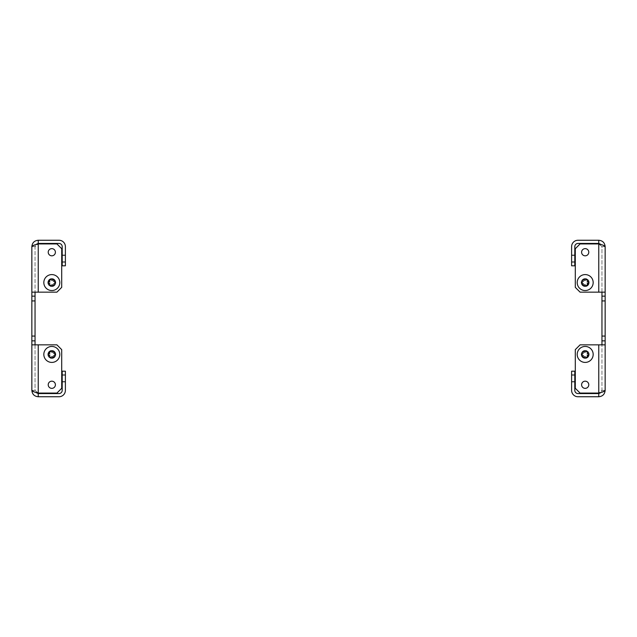 <?xml version="1.0" encoding="UTF-8"?>
<svg xmlns="http://www.w3.org/2000/svg" width="637" height="637" viewBox="0 0 637 637"><rect width="100%" height="100%" fill="white"/><g stroke="black" fill="none" stroke-linecap="round" stroke-linejoin="round"><path stroke-width="0.48" stroke-dasharray="3.19 2.39" d="M574.805 255.023L571.612 255.023L571.612 262.205L571.612 255.023L571.612 262.205L571.612 255.023L571.612 262.205L571.612 255.023L571.612 262.205L571.612 255.023L571.612 262.205L571.612 255.023L571.612 262.205L571.612 255.023L571.612 262.205L571.612 255.023L571.612 262.205L571.612 255.023L574.805 255.023L571.612 255.023L574.805 255.023L571.612 255.023L574.805 255.023L571.612 255.023L574.805 255.023L574.805 262.205L571.612 262.205L574.805 262.205L574.805 255.023L574.805 262.205L574.805 255.023L574.805 262.205L571.612 262.205L574.805 262.205L574.805 255.023L574.805 262.205L574.805 255.023L574.805 262.205L571.612 262.205L574.805 262.205L574.805 255.023L574.805 262.205L574.805 255.023L574.805 262.205L571.612 262.205L574.805 262.205L574.805 255.023M574.805 374.795L571.612 374.795L571.612 381.977L571.612 374.795L571.612 381.977L571.612 374.795L571.612 381.977L571.612 374.795L571.612 381.977L571.612 374.795L571.612 381.977L571.612 374.795L571.612 381.977L571.612 374.795L571.612 381.977L571.612 374.795L571.612 381.977L571.612 374.795L574.805 374.795L571.612 374.795L574.805 374.795L571.612 374.795L574.805 374.795L571.612 374.795L574.805 374.795L574.805 381.977L571.612 381.977L574.805 381.977L574.805 374.795L574.805 381.977L574.805 374.795L574.805 381.977L571.612 381.977L574.805 381.977L574.805 374.795L574.805 381.977L574.805 374.795L574.805 381.977L571.612 381.977L574.805 381.977L574.805 374.795L574.805 381.977L574.805 374.795L574.805 381.977L571.612 381.977L574.805 381.977L574.805 374.795M586.988 357.54A3.591 3.591 0 0 1 581.597 354.435A3.591 3.591 0 0 1 585.188 350.836A3.591 3.591 0 0 1 588.779 354.435A3.591 3.591 0 0 1 585.188 358.026A3.591 3.591 0 0 1 581.597 354.435A3.591 3.591 0 0 1 585.188 350.836A3.591 3.591 0 0 1 588.779 354.435A3.591 3.591 0 0 1 585.188 358.026A3.591 3.591 0 0 1 581.597 354.435A3.591 3.591 0 0 1 585.188 350.836A3.591 3.591 0 0 1 588.779 354.435A3.591 3.591 0 0 1 585.188 358.026A3.591 3.591 0 0 1 581.597 354.435A3.591 3.591 0 0 1 585.188 350.836A3.591 3.591 0 0 1 588.779 354.435M588.779 384.772A3.591 3.591 0 0 1 585.188 388.363A3.591 3.591 0 0 1 581.597 384.772A3.591 3.591 0 0 1 585.188 381.181A3.591 3.591 0 0 1 588.779 384.772A3.591 3.591 0 0 1 585.188 388.363A3.591 3.591 0 0 1 581.597 384.772A3.591 3.591 0 0 1 585.188 381.181A3.591 3.591 0 0 1 588.779 384.772A3.591 3.591 0 0 1 585.188 388.363A3.591 3.591 0 0 1 581.597 384.772A3.591 3.591 0 0 1 585.188 381.181A3.591 3.591 0 0 1 588.779 384.772M588.779 252.228A3.591 3.591 0 0 1 585.188 255.819A3.591 3.591 0 0 1 581.597 252.228A3.591 3.591 0 0 1 585.188 248.637A3.591 3.591 0 0 1 588.779 252.228A3.591 3.591 0 0 1 585.188 255.819A3.591 3.591 0 0 1 581.597 252.228A3.591 3.591 0 0 1 585.188 248.637A3.591 3.591 0 0 1 588.779 252.228A3.591 3.591 0 0 1 585.188 255.819A3.591 3.591 0 0 1 581.597 252.228A3.591 3.591 0 0 1 585.188 248.637A3.591 3.591 0 0 1 588.779 252.228M586.988 285.679A3.591 3.591 0 0 1 581.597 282.565A3.591 3.591 0 0 1 585.188 278.974A3.591 3.591 0 0 1 588.779 282.565A3.591 3.591 0 0 1 585.188 286.164A3.591 3.591 0 0 1 581.597 282.565A3.591 3.591 0 0 1 585.188 278.974A3.591 3.591 0 0 1 588.779 282.565A3.591 3.591 0 0 1 585.188 286.164A3.591 3.591 0 0 1 581.597 282.565A3.591 3.591 0 0 1 585.188 278.974A3.591 3.591 0 0 1 588.779 282.565A3.591 3.591 0 0 1 585.188 286.164A3.591 3.591 0 0 1 581.597 282.565A3.591 3.591 0 0 1 585.188 278.974A3.591 3.591 0 0 1 588.779 282.565M598.764 240.253L598.764 243.445L578.006 243.445A3.193 3.193 0 0 0 574.805 246.638L574.805 265.804L571.612 265.804L571.612 246.638A6.386 6.386 0 0 1 578.006 240.253L598.764 240.253C602.642 240.627 604.768 242.761 605.15 246.638L601.957 246.638L601.957 292.152L605.15 292.152L605.15 296.141L601.957 296.141L601.957 292.152L580.076 292.152L575.291 287.359L580.076 292.152L575.291 287.359L575.291 248.717L580.076 243.923L575.291 248.717L575.291 287.359L575.291 248.717L580.076 243.923L598.764 243.923L601.957 246.638L601.957 292.152L580.076 292.152L605.15 292.152L605.15 246.638L601.232 244.608M605.15 336.065L601.957 336.065L601.957 340.859L605.15 340.859L605.15 390.362L601.957 390.362L598.764 393.077L580.076 393.077L575.291 388.283L580.076 393.077L575.291 388.283L575.291 349.641L580.076 344.848L601.957 344.848L601.957 340.859L605.15 340.859L605.15 296.141L601.957 296.141L601.957 300.935L605.15 300.935M571.612 261.807L571.612 255.421L571.612 261.807L571.612 255.421L571.612 261.807L571.612 255.421L571.612 261.807L571.612 255.421L571.612 261.807L571.612 255.421L571.612 261.807L571.612 255.421L571.612 261.807L571.612 255.421L571.612 261.807L571.612 255.421L571.612 261.807L571.612 255.421L571.612 261.807L574.805 261.807L574.805 255.421L574.805 261.807L574.805 255.421L574.805 261.807L574.805 255.421L574.805 261.807L574.805 255.421L574.805 261.807L574.805 255.421L574.805 261.807L574.805 255.421L574.805 261.807L574.805 255.421L574.805 261.807L574.805 255.421L574.805 261.807L574.805 255.421L574.805 261.807L571.612 261.807M598.764 393.555L578.006 393.555A3.193 3.193 0 0 1 574.805 390.362L574.805 371.196L571.612 371.196L571.612 390.362A6.386 6.386 0 0 0 578.006 396.747L598.764 396.747L598.764 393.555C600.699 393.363 601.766 392.304 601.957 390.362L601.957 344.848L601.957 390.362L598.764 393.077L580.076 393.077L598.764 393.077L598.764 344.848L605.15 344.848L598.764 344.848L598.764 393.077L598.764 344.848L580.076 344.848L598.764 344.848M601.957 336.065L601.957 300.935M598.764 243.445C600.699 243.637 601.766 244.696 601.957 246.638L598.764 243.923L580.076 243.923L598.764 243.923L598.764 292.152M601.073 392.44L605.15 390.362L601.957 390.362L601.224 392.392M575.291 349.641L575.291 388.283L575.291 349.641L580.076 344.848L575.291 349.641M605.15 246.638L601.957 246.638L601.224 244.608M605.15 390.362C604.768 394.239 602.642 396.373 598.764 396.747M601.957 292.152L605.15 292.152M601.957 340.859L605.15 340.859M601.957 344.848L605.15 344.848M601.957 296.141L605.15 296.141M571.612 375.193L571.612 381.579L571.612 375.193L571.612 381.579L571.612 375.193L571.612 381.579L571.612 375.193L571.612 381.579L571.612 375.193L571.612 381.579L571.612 375.193L571.612 381.579L571.612 375.193L571.612 381.579L571.612 375.193L571.612 381.579L571.612 375.193L571.612 381.579L571.612 375.193L574.805 375.193L574.805 381.579L574.805 375.193L574.805 381.579L574.805 375.193L574.805 381.579L574.805 375.193L574.805 381.579L574.805 375.193L574.805 381.579L574.805 375.193L574.805 381.579L574.805 375.193L574.805 381.579L574.805 375.193L574.805 381.579L574.805 375.193L574.805 381.579L574.805 375.193L571.612 375.193M574.805 381.579L571.612 381.579L574.805 381.579M574.805 255.421L571.612 255.421L574.805 255.421M586.709 279.46A0.478 0.478 0 0 0 586.462 279.524L581.915 282.151A0.478 0.478 0 0 0 581.915 282.987L586.462 285.615A0.478 0.478 0 0 0 587.187 285.193L587.187 279.938A0.478 0.478 0 0 0 586.709 279.46M586.709 278.879L585.188 278.576A3.989 3.989 0 0 1 589.177 282.565A3.989 3.989 0 0 1 585.188 286.562L588.198 285.193C589.488 283.441 589.488 281.689 588.198 279.938L586.709 278.879M582.911 281.53L581.836 282.151A0.478 0.478 0 0 0 581.836 282.987A0.478 0.478 0 0 1 581.597 282.565L582.911 283.608L583.15 285.265L583.874 285.679L585.188 284.994L586.502 285.679L587.226 285.265L587.465 283.608L588.54 282.987L588.54 282.151L587.226 281.116L587.226 279.874L586.502 279.46L585.188 280.145L583.874 279.46L583.15 279.874L582.911 281.53L581.597 282.565A0.478 0.478 0 0 1 581.836 282.151L582.911 281.53A0.478 0.478 0 0 0 583.15 281.116L583.15 279.874A0.478 0.478 0 0 1 583.874 279.46L584.949 280.081A0.478 0.478 0 0 0 585.427 280.081L586.502 279.46A0.478 0.478 0 0 1 587.226 279.874L587.226 281.116A0.478 0.478 0 0 0 587.465 281.53L588.54 282.151A0.478 0.478 0 0 1 588.54 282.987L587.465 283.608A0.478 0.478 0 0 0 587.226 284.022L587.226 285.265A0.478 0.478 0 0 1 586.502 285.679L585.427 285.058A0.478 0.478 0 0 0 584.949 285.058L583.874 285.679A0.478 0.478 0 0 1 583.15 285.265L583.15 284.022A0.478 0.478 0 0 0 582.911 283.608L581.836 282.987L582.911 283.608M585.188 274.587A7.986 7.986 0 0 1 593.174 282.565A7.986 7.986 0 0 1 585.188 290.552A7.986 7.986 0 0 1 577.202 282.565A7.986 7.986 0 0 1 585.188 274.587A7.986 7.986 0 0 1 593.174 282.565A7.986 7.986 0 0 1 585.188 290.552A7.986 7.986 0 0 1 577.202 282.565A7.986 7.986 0 0 1 585.188 274.587A7.986 7.986 0 0 0 577.202 282.565A7.986 7.986 0 0 0 585.188 290.552A7.986 7.986 0 0 0 593.174 282.565A7.986 7.986 0 0 0 585.188 274.587M581.414 283.855L585.188 286.562A3.989 3.989 0 0 1 581.199 282.565A3.989 3.989 0 0 1 585.188 278.576L581.414 281.283L581.414 283.855L581.414 281.283L585.188 278.576L588.198 279.938C589.488 281.689 589.488 283.441 588.198 285.193L585.188 286.562A3.989 3.989 0 0 0 589.177 282.565A3.989 3.989 0 0 0 585.188 278.576A3.989 3.989 0 0 0 581.199 282.565A3.989 3.989 0 0 0 585.188 286.562L581.414 283.855L581.915 282.987A0.478 0.478 0 0 1 581.915 282.151L586.462 279.524A0.478 0.478 0 0 1 587.187 279.938L587.187 285.193A0.478 0.478 0 0 1 586.462 285.615L581.915 282.987L581.414 283.855M62.195 381.977L65.388 381.977L65.388 374.795L65.388 381.977L65.388 374.795L65.388 381.977L65.388 374.795L65.388 381.977L65.388 374.795L65.388 381.977L65.388 374.795L65.388 381.977L65.388 374.795L65.388 381.977L65.388 374.795L65.388 381.977L65.388 374.795L65.388 381.977L62.195 381.977L65.388 381.977L62.195 381.977L65.388 381.977L62.195 381.977L65.388 381.977L62.195 381.977L62.195 374.795L65.388 374.795L62.195 374.795L62.195 381.977L62.195 374.795L62.195 381.977L62.195 374.795L65.388 374.795L62.195 374.795L62.195 381.977L62.195 374.795L62.195 381.977L62.195 374.795L65.388 374.795L62.195 374.795L62.195 381.977L62.195 374.795L62.195 381.977L62.195 374.795L65.388 374.795L62.195 374.795L62.195 381.977M62.195 262.205L65.388 262.205L65.388 255.023L65.388 262.205L65.388 255.023L65.388 262.205L65.388 255.023L65.388 262.205L65.388 255.023L65.388 262.205L65.388 255.023L65.388 262.205L65.388 255.023L65.388 262.205L65.388 255.023L65.388 262.205L65.388 255.023L65.388 262.205L62.195 262.205L65.388 262.205L62.195 262.205L65.388 262.205L62.195 262.205L65.388 262.205L62.195 262.205L62.195 255.023L65.388 255.023L62.195 255.023L62.195 262.205L62.195 255.023L62.195 262.205L62.195 255.023L65.388 255.023L62.195 255.023L62.195 262.205L62.195 255.023L62.195 262.205L62.195 255.023L65.388 255.023L62.195 255.023L62.195 262.205L62.195 255.023L62.195 262.205L62.195 255.023L65.388 255.023L62.195 255.023L62.195 262.205M50.012 279.46A3.591 3.591 0 0 1 55.403 282.565A3.591 3.591 0 0 1 51.812 286.164A3.591 3.591 0 0 1 48.221 282.565A3.591 3.591 0 0 1 51.812 278.974A3.591 3.591 0 0 1 55.403 282.565A3.591 3.591 0 0 1 51.812 286.164A3.591 3.591 0 0 1 48.221 282.565A3.591 3.591 0 0 1 51.812 278.974A3.591 3.591 0 0 1 55.403 282.565A3.591 3.591 0 0 1 51.812 286.164A3.591 3.591 0 0 1 48.221 282.565A3.591 3.591 0 0 1 51.812 278.974A3.591 3.591 0 0 1 55.403 282.565A3.591 3.591 0 0 1 51.812 286.164A3.591 3.591 0 0 1 48.221 282.565M48.221 252.228A3.591 3.591 0 0 1 51.812 248.637A3.591 3.591 0 0 1 55.403 252.228A3.591 3.591 0 0 1 51.812 255.819A3.591 3.591 0 0 1 48.221 252.228A3.591 3.591 0 0 1 51.812 248.637A3.591 3.591 0 0 1 55.403 252.228A3.591 3.591 0 0 1 51.812 255.819A3.591 3.591 0 0 1 48.221 252.228A3.591 3.591 0 0 1 51.812 248.637A3.591 3.591 0 0 1 55.403 252.228A3.591 3.591 0 0 1 51.812 255.819A3.591 3.591 0 0 1 48.221 252.228M48.221 384.772A3.591 3.591 0 0 1 51.812 381.181A3.591 3.591 0 0 1 55.403 384.772A3.591 3.591 0 0 1 51.812 388.363A3.591 3.591 0 0 1 48.221 384.772A3.591 3.591 0 0 1 51.812 381.181A3.591 3.591 0 0 1 55.403 384.772A3.591 3.591 0 0 1 51.812 388.363A3.591 3.591 0 0 1 48.221 384.772A3.591 3.591 0 0 1 51.812 381.181A3.591 3.591 0 0 1 55.403 384.772A3.591 3.591 0 0 1 51.812 388.363A3.591 3.591 0 0 1 48.221 384.772M50.012 351.321A3.591 3.591 0 0 1 55.403 354.435A3.591 3.591 0 0 1 51.812 358.026A3.591 3.591 0 0 1 48.221 354.435A3.591 3.591 0 0 1 51.812 350.836A3.591 3.591 0 0 1 55.403 354.435A3.591 3.591 0 0 1 51.812 358.026A3.591 3.591 0 0 1 48.221 354.435A3.591 3.591 0 0 1 51.812 350.836A3.591 3.591 0 0 1 55.403 354.435A3.591 3.591 0 0 1 51.812 358.026A3.591 3.591 0 0 1 48.221 354.435A3.591 3.591 0 0 1 51.812 350.836A3.591 3.591 0 0 1 55.403 354.435A3.591 3.591 0 0 1 51.812 358.026A3.591 3.591 0 0 1 48.221 354.435M38.236 396.747L38.236 393.555L58.994 393.555A3.193 3.193 0 0 0 62.195 390.362L62.195 371.196L65.388 371.196L65.388 390.362A6.386 6.386 0 0 1 58.994 396.747L38.236 396.747C34.358 396.373 32.232 394.239 31.85 390.362L35.043 390.362L35.043 344.848L31.85 344.848L31.85 340.859L35.043 340.859L35.043 344.848L56.924 344.848L61.709 349.641L56.924 344.848L61.709 349.641L61.709 388.283L56.924 393.077L61.709 388.283L61.709 349.641L61.709 388.283L56.924 393.077L38.236 393.077L35.043 390.362L35.043 344.848L56.924 344.848L31.85 344.848L31.85 390.362L35.768 392.392M31.85 300.935L35.043 300.935L35.043 296.141L31.85 296.141L31.85 246.638L35.043 246.638L38.236 243.923L56.924 243.923L61.709 248.717L56.924 243.923L61.709 248.717L61.709 287.359L56.924 292.152L35.043 292.152L35.043 296.141L31.85 296.141L31.85 340.859L35.043 340.859L35.043 336.065L31.85 336.065M65.388 375.193L65.388 381.579L65.388 375.193L65.388 381.579L65.388 375.193L65.388 381.579L65.388 375.193L65.388 381.579L65.388 375.193L65.388 381.579L65.388 375.193L65.388 381.579L65.388 375.193L65.388 381.579L65.388 375.193L65.388 381.579L65.388 375.193L65.388 381.579L65.388 375.193L62.195 375.193L62.195 381.579L62.195 375.193L62.195 381.579L62.195 375.193L62.195 381.579L62.195 375.193L62.195 381.579L62.195 375.193L62.195 381.579L62.195 375.193L62.195 381.579L62.195 375.193L62.195 381.579L62.195 375.193L62.195 381.579L62.195 375.193L62.195 381.579L62.195 375.193L65.388 375.193M38.236 243.445L58.994 243.445A3.193 3.193 0 0 1 62.195 246.638L62.195 265.804L65.388 265.804L65.388 246.638A6.386 6.386 0 0 0 58.994 240.253L38.236 240.253L38.236 243.445C36.301 243.637 35.234 244.696 35.043 246.638L35.043 292.152L35.043 246.638L38.236 243.923L56.924 243.923L38.236 243.923L38.236 292.152L31.85 292.152L38.236 292.152L38.236 243.923L38.236 292.152L56.924 292.152L38.236 292.152M35.043 300.935L35.043 336.065M38.236 393.555C36.301 393.363 35.234 392.304 35.043 390.362L38.236 393.077L56.924 393.077L38.236 393.077L38.236 344.848M35.927 244.56L31.85 246.638L35.043 246.638L35.776 244.608M61.709 287.359L61.709 248.717L61.709 287.359L56.924 292.152L61.709 287.359M31.85 390.362L35.043 390.362L35.776 392.392M31.85 246.638C32.232 242.761 34.358 240.627 38.236 240.253M35.043 344.848L31.85 344.848M35.043 296.141L31.85 296.141M35.043 292.152L31.85 292.152M35.043 340.859L31.85 340.859M65.388 261.807L65.388 255.421L65.388 261.807L65.388 255.421L65.388 261.807L65.388 255.421L65.388 261.807L65.388 255.421L65.388 261.807L65.388 255.421L65.388 261.807L65.388 255.421L65.388 261.807L65.388 255.421L65.388 261.807L65.388 255.421L65.388 261.807L65.388 255.421L65.388 261.807L62.195 261.807L62.195 255.421L62.195 261.807L62.195 255.421L62.195 261.807L62.195 255.421L62.195 261.807L62.195 255.421L62.195 261.807L62.195 255.421L62.195 261.807L62.195 255.421L62.195 261.807L62.195 255.421L62.195 261.807L62.195 255.421L62.195 261.807L62.195 255.421L62.195 261.807L65.388 261.807M62.195 255.421L65.388 255.421L62.195 255.421M62.195 381.579L65.388 381.579L62.195 381.579M586.709 351.321A0.478 0.478 0 0 0 586.462 351.385L581.915 354.013A0.478 0.478 0 0 0 581.915 354.849L586.462 357.476A0.478 0.478 0 0 0 587.187 357.062L587.187 351.807A0.478 0.478 0 0 0 586.709 351.321M586.709 350.74L585.188 350.438A3.989 3.989 0 0 1 589.177 354.435A3.989 3.989 0 0 1 585.188 358.424L588.198 357.062C589.488 355.311 589.488 353.559 588.198 351.807L586.709 350.74M582.911 353.392L581.836 354.013A0.478 0.478 0 0 0 581.836 354.849A0.478 0.478 0 0 1 581.597 354.435L582.911 355.47L583.15 357.126L583.874 357.54L585.188 356.855L586.502 357.54L587.226 357.126L587.226 355.884L588.54 354.849L588.54 354.013L587.465 353.392L587.226 351.735L586.502 351.321L585.188 352.006L583.874 351.321L583.15 351.735L582.911 353.392L581.597 354.435A0.478 0.478 0 0 1 581.836 354.013L582.911 353.392A0.478 0.478 0 0 0 583.15 352.978L583.15 351.735A0.478 0.478 0 0 1 583.874 351.321L584.949 351.942A0.478 0.478 0 0 0 585.427 351.942L586.502 351.321A0.478 0.478 0 0 1 587.226 351.735L587.226 352.978A0.478 0.478 0 0 0 587.465 353.392L588.54 354.013A0.478 0.478 0 0 1 588.54 354.849L587.465 355.47A0.478 0.478 0 0 0 587.226 355.884L587.226 357.126A0.478 0.478 0 0 1 586.502 357.54L585.427 356.919A0.478 0.478 0 0 0 584.949 356.919L583.874 357.54A0.478 0.478 0 0 1 583.15 357.126L583.15 355.884A0.478 0.478 0 0 0 582.911 355.47L581.836 354.849L582.911 355.47M585.188 346.448A7.986 7.986 0 0 1 593.174 354.435A7.986 7.986 0 0 1 585.188 362.413A7.986 7.986 0 0 1 577.202 354.435A7.986 7.986 0 0 1 585.188 346.448A7.986 7.986 0 0 1 593.174 354.435A7.986 7.986 0 0 1 585.188 362.413A7.986 7.986 0 0 1 577.202 354.435A7.986 7.986 0 0 1 585.188 346.448A7.986 7.986 0 0 0 577.202 354.435A7.986 7.986 0 0 0 585.188 362.413A7.986 7.986 0 0 0 593.174 354.435A7.986 7.986 0 0 0 585.188 346.448M581.414 355.717L585.188 358.424A3.989 3.989 0 0 1 581.199 354.435A3.989 3.989 0 0 1 585.188 350.438L581.414 353.145L581.414 355.717L581.414 353.145L585.188 350.438L588.198 351.807C589.488 353.559 589.488 355.311 588.198 357.062L585.188 358.424A3.989 3.989 0 0 0 589.177 354.435A3.989 3.989 0 0 0 585.188 350.438A3.989 3.989 0 0 0 581.199 354.435A3.989 3.989 0 0 0 585.188 358.424L581.414 355.717L581.915 354.849A0.478 0.478 0 0 1 581.915 354.013L586.462 351.385A0.478 0.478 0 0 1 587.187 351.807L587.187 357.062A0.478 0.478 0 0 1 586.462 357.476L581.915 354.849L581.414 355.717M584.949 280.081L583.874 279.46A0.478 0.478 0 0 0 583.15 279.874L583.15 281.116M587.226 281.116L587.226 279.874A0.478 0.478 0 0 0 586.502 279.46L585.427 280.081M587.465 283.608L588.54 282.987A0.478 0.478 0 0 0 588.54 282.151L587.465 281.53M585.427 285.058L586.502 285.679A0.478 0.478 0 0 0 587.226 285.265L587.226 284.022M583.15 284.022L583.15 285.265A0.478 0.478 0 0 0 583.874 285.679L584.949 285.058M584.949 351.942L583.874 351.321A0.478 0.478 0 0 0 583.15 351.735L583.15 352.978M587.226 352.978L587.226 351.735A0.478 0.478 0 0 0 586.502 351.321L585.427 351.942M587.465 355.47L588.54 354.849A0.478 0.478 0 0 0 588.54 354.013L587.465 353.392M585.427 356.919L586.502 357.54A0.478 0.478 0 0 0 587.226 357.126L587.226 355.884M583.15 355.884L583.15 357.126A0.478 0.478 0 0 0 583.874 357.54L584.949 356.919M50.291 285.679A0.478 0.478 0 0 0 50.538 285.615L55.085 282.987A0.478 0.478 0 0 0 55.085 282.151L50.538 279.524A0.478 0.478 0 0 0 49.813 279.938L49.813 285.193A0.478 0.478 0 0 0 50.291 285.679M50.291 286.26L51.812 286.562A3.989 3.989 0 0 1 47.823 282.565A3.989 3.989 0 0 1 51.812 278.576L48.802 279.938C47.512 281.689 47.512 283.441 48.802 285.193L50.291 286.26M54.089 283.608L55.164 282.987A0.478 0.478 0 0 0 55.164 282.151A0.478 0.478 0 0 1 55.403 282.565L53.85 281.116L53.85 279.874L53.126 279.46L51.812 280.145L50.498 279.46L49.774 279.874L49.774 281.116L48.46 282.151L48.46 282.987L49.774 284.022L49.774 285.265L50.498 285.679L51.812 284.994L53.126 285.679L53.85 285.265L54.089 283.608L55.403 282.565A0.478 0.478 0 0 1 55.164 282.987L54.089 283.608A0.478 0.478 0 0 0 53.85 284.022L53.85 285.265A0.478 0.478 0 0 1 53.126 285.679L52.051 285.058A0.478 0.478 0 0 0 51.573 285.058L50.498 285.679A0.478 0.478 0 0 1 49.774 285.265L49.774 284.022A0.478 0.478 0 0 0 49.535 283.608L48.46 282.987A0.478 0.478 0 0 1 48.46 282.151L49.535 281.53A0.478 0.478 0 0 0 49.774 281.116L49.774 279.874A0.478 0.478 0 0 1 50.498 279.46L51.573 280.081A0.478 0.478 0 0 0 52.051 280.081L53.126 279.46A0.478 0.478 0 0 1 53.85 279.874L53.85 281.116A0.478 0.478 0 0 0 54.089 281.53L55.164 282.151L54.089 281.53M51.812 290.552A7.986 7.986 0 0 1 43.826 282.565A7.986 7.986 0 0 1 51.812 274.587A7.986 7.986 0 0 1 59.798 282.565A7.986 7.986 0 0 1 51.812 290.552A7.986 7.986 0 0 1 43.826 282.565A7.986 7.986 0 0 1 51.812 274.587A7.986 7.986 0 0 1 59.798 282.565A7.986 7.986 0 0 1 51.812 290.552A7.986 7.986 0 0 0 59.798 282.565A7.986 7.986 0 0 0 51.812 274.587A7.986 7.986 0 0 0 43.826 282.565A7.986 7.986 0 0 0 51.812 290.552M55.586 281.283L51.812 278.576A3.989 3.989 0 0 1 55.801 282.565A3.989 3.989 0 0 1 51.812 286.562L55.586 283.855L55.586 281.283L55.586 283.855L51.812 286.562L48.802 285.193C47.512 283.441 47.512 281.689 48.802 279.938L51.812 278.576A3.989 3.989 0 0 0 47.823 282.565A3.989 3.989 0 0 0 51.812 286.562A3.989 3.989 0 0 0 55.801 282.565A3.989 3.989 0 0 0 51.812 278.576L55.586 281.283L55.085 282.151A0.478 0.478 0 0 1 55.085 282.987L50.538 285.615A0.478 0.478 0 0 1 49.813 285.193L49.813 279.938A0.478 0.478 0 0 1 50.538 279.524L55.085 282.151L55.586 281.283M50.291 357.54A0.478 0.478 0 0 0 50.538 357.476L55.085 354.849A0.478 0.478 0 0 0 55.085 354.013L50.538 351.385A0.478 0.478 0 0 0 49.813 351.807L49.813 357.062A0.478 0.478 0 0 0 50.291 357.54M50.291 358.121L51.812 358.424A3.989 3.989 0 0 1 47.823 354.435A3.989 3.989 0 0 1 51.812 350.438L48.802 351.807C47.512 353.559 47.512 355.311 48.802 357.062L50.291 358.121M54.089 355.47L55.164 354.849A0.478 0.478 0 0 0 55.164 354.013A0.478 0.478 0 0 1 55.403 354.435L54.089 353.392L53.85 351.735L53.126 351.321L51.812 352.006L50.498 351.321L49.774 351.735L49.774 352.978L48.46 354.013L48.46 354.849L49.774 355.884L49.774 357.126L50.498 357.54L51.812 356.855L53.126 357.54L53.85 357.126L53.85 355.884L55.403 354.435A0.478 0.478 0 0 1 55.164 354.849L54.089 355.47A0.478 0.478 0 0 0 53.85 355.884L53.85 357.126A0.478 0.478 0 0 1 53.126 357.54L52.051 356.919A0.478 0.478 0 0 0 51.573 356.919L50.498 357.54A0.478 0.478 0 0 1 49.774 357.126L49.774 355.884A0.478 0.478 0 0 0 49.535 355.47L48.46 354.849A0.478 0.478 0 0 1 48.46 354.013L49.535 353.392A0.478 0.478 0 0 0 49.774 352.978L49.774 351.735A0.478 0.478 0 0 1 50.498 351.321L51.573 351.942A0.478 0.478 0 0 0 52.051 351.942L53.126 351.321A0.478 0.478 0 0 1 53.85 351.735L53.85 352.978A0.478 0.478 0 0 0 54.089 353.392L55.164 354.013L54.089 353.392M51.812 362.413A7.986 7.986 0 0 1 43.826 354.435A7.986 7.986 0 0 1 51.812 346.448A7.986 7.986 0 0 1 59.798 354.435A7.986 7.986 0 0 1 51.812 362.413A7.986 7.986 0 0 1 43.826 354.435A7.986 7.986 0 0 1 51.812 346.448A7.986 7.986 0 0 1 59.798 354.435A7.986 7.986 0 0 1 51.812 362.413A7.986 7.986 0 0 0 59.798 354.435A7.986 7.986 0 0 0 51.812 346.448A7.986 7.986 0 0 0 43.826 354.435A7.986 7.986 0 0 0 51.812 362.413M55.586 353.145L51.812 350.438A3.989 3.989 0 0 1 55.801 354.435A3.989 3.989 0 0 1 51.812 358.424L55.586 355.717L55.586 353.145L55.586 355.717L51.812 358.424L48.802 357.062C47.512 355.311 47.512 353.559 48.802 351.807L51.812 350.438A3.989 3.989 0 0 0 47.823 354.435A3.989 3.989 0 0 0 51.812 358.424A3.989 3.989 0 0 0 55.801 354.435A3.989 3.989 0 0 0 51.812 350.438L55.586 353.145L55.085 354.013A0.478 0.478 0 0 1 55.085 354.849L50.538 357.476A0.478 0.478 0 0 1 49.813 357.062L49.813 351.807A0.478 0.478 0 0 1 50.538 351.385L55.085 354.013L55.586 353.145M52.051 285.058L53.126 285.679A0.478 0.478 0 0 0 53.85 285.265L53.85 284.022M49.774 284.022L49.774 285.265A0.478 0.478 0 0 0 50.498 285.679L51.573 285.058M49.535 281.53L48.46 282.151A0.478 0.478 0 0 0 48.46 282.987L49.535 283.608M51.573 280.081L50.498 279.46A0.478 0.478 0 0 0 49.774 279.874L49.774 281.116M53.85 281.116L53.85 279.874A0.478 0.478 0 0 0 53.126 279.46L52.051 280.081M52.051 356.919L53.126 357.54A0.478 0.478 0 0 0 53.85 357.126L53.85 355.884M49.774 355.884L49.774 357.126A0.478 0.478 0 0 0 50.498 357.54L51.573 356.919M49.535 353.392L48.46 354.013A0.478 0.478 0 0 0 48.46 354.849L49.535 355.47M51.573 351.942L50.498 351.321A0.478 0.478 0 0 0 49.774 351.735L49.774 352.978M53.85 352.978L53.85 351.735A0.478 0.478 0 0 0 53.126 351.321L52.051 351.942M585.96 278.656L586.462 279.524L585.96 278.656M588.198 279.938L587.187 279.938L588.198 279.938M588.198 285.193L587.187 285.193L588.198 285.193M585.96 286.483L586.462 285.615L585.96 286.483M581.414 281.283L581.915 282.151L581.414 281.283M585.96 350.517L586.462 351.385L585.96 350.517M588.198 351.807L587.187 351.807L588.198 351.807M588.198 357.062L587.187 357.062L588.198 357.062M585.96 358.344L586.462 357.476L585.96 358.344M581.414 353.145L581.915 354.013L581.414 353.145M51.04 286.483L50.538 285.615L51.04 286.483M48.802 285.193L49.813 285.193L48.802 285.193M48.802 279.938L49.813 279.938L48.802 279.938M51.04 278.656L50.538 279.524L51.04 278.656M55.586 283.855L55.085 282.987L55.586 283.855M51.04 358.344L50.538 357.476L51.04 358.344M48.802 357.062L49.813 357.062L48.802 357.062M48.802 351.807L49.813 351.807L48.802 351.807M51.04 350.517L50.538 351.385L51.04 350.517M55.586 355.717L55.085 354.849L55.586 355.717"/><path stroke-width="0.96" d="M588.779 354.435A3.591 3.591 0 0 1 586.988 357.54M588.779 384.772A3.591 3.591 0 0 1 585.188 388.363A3.591 3.591 0 0 1 581.597 384.772A3.591 3.591 0 0 1 585.188 381.181A3.591 3.591 0 0 1 588.779 384.772M588.779 252.228A3.591 3.591 0 0 1 585.188 255.819A3.591 3.591 0 0 1 581.597 252.228A3.591 3.591 0 0 1 585.188 248.637A3.591 3.591 0 0 1 588.779 252.228M588.779 282.565A3.591 3.591 0 0 1 586.988 285.679M601.232 244.608L598.764 243.923C602.642 244.831 604.768 245.731 605.15 246.638L605.15 300.935L601.957 300.935L601.957 292.152M601.957 344.848L601.957 336.065L605.15 336.065L605.15 390.362C604.768 391.269 602.642 392.169 598.764 393.077L580.076 393.077L575.291 388.283L575.291 349.641L580.076 344.848L605.15 344.848M571.612 265.804L571.612 246.638A6.386 6.386 0 0 1 578.006 240.253L598.764 240.253L598.764 243.445L578.006 243.445A3.193 3.193 0 0 0 574.805 246.638L574.805 265.804L571.612 265.804M598.764 393.555L578.006 393.555A3.193 3.193 0 0 1 574.805 390.362L574.805 371.196L571.612 371.196L571.612 390.362A6.386 6.386 0 0 0 578.006 396.747L598.764 396.747L598.764 393.555L601.224 392.392M601.957 336.065L601.957 300.935M605.15 336.065L605.15 300.935M605.15 292.152L580.076 292.152L575.291 287.359L575.291 248.717L580.076 243.923L598.764 243.923L598.764 292.152M598.804 393.069L601.073 392.44M601.224 244.608L598.764 243.445M605.15 246.638C604.776 242.761 602.642 240.627 598.764 240.253M598.764 396.747C602.642 396.373 604.768 394.247 605.15 390.362M605.15 340.859L601.957 340.859M601.957 296.141L605.15 296.141M48.221 282.565A3.591 3.591 0 0 1 50.012 279.46M48.221 252.228A3.591 3.591 0 0 1 51.812 248.637A3.591 3.591 0 0 1 55.403 252.228A3.591 3.591 0 0 1 51.812 255.819A3.591 3.591 0 0 1 48.221 252.228M48.221 384.772A3.591 3.591 0 0 1 51.812 381.181A3.591 3.591 0 0 1 55.403 384.772A3.591 3.591 0 0 1 51.812 388.363A3.591 3.591 0 0 1 48.221 384.772M48.221 354.435A3.591 3.591 0 0 1 50.012 351.321M35.768 392.392L38.236 393.077C34.358 392.169 32.232 391.269 31.85 390.362L31.85 336.065L35.043 336.065L35.043 344.848M35.043 292.152L35.043 300.935L31.85 300.935L31.85 246.638C32.232 245.731 34.358 244.831 38.236 243.923L56.924 243.923L61.709 248.717L61.709 287.359L56.924 292.152L31.85 292.152M65.388 371.196L65.388 390.362A6.386 6.386 0 0 1 58.994 396.747L38.236 396.747L38.236 393.555L58.994 393.555A3.193 3.193 0 0 0 62.195 390.362L62.195 371.196L65.388 371.196M38.236 243.445L58.994 243.445A3.193 3.193 0 0 1 62.195 246.638L62.195 265.804L65.388 265.804L65.388 246.638A6.386 6.386 0 0 0 58.994 240.253L38.236 240.253L38.236 243.445L35.776 244.608M35.043 300.935L35.043 336.065M31.85 300.935L31.85 336.065M31.85 344.848L56.924 344.848L61.709 349.641L61.709 388.283L56.924 393.077L38.236 393.077L38.236 344.848M38.196 243.931L35.927 244.56M35.776 392.392L38.236 393.555M31.85 390.362C32.224 394.239 34.358 396.373 38.236 396.747M38.236 240.253C34.358 240.627 32.232 242.753 31.85 246.638M31.85 296.141L35.043 296.141M35.043 340.859L31.85 340.859M581.597 282.565L582.911 281.53L583.15 279.874L583.874 279.46L585.188 280.145L586.502 279.46L587.226 279.874L587.226 281.116L588.54 282.151L588.54 282.987L587.465 283.608L587.226 285.265L586.502 285.679L585.188 284.994L583.874 285.679L583.15 285.265L582.911 283.608L581.597 282.565M585.188 290.552A7.986 7.986 0 0 0 593.174 282.565A7.986 7.986 0 0 0 585.188 274.587A7.986 7.986 0 0 0 577.202 282.565A7.986 7.986 0 0 0 585.188 290.552M582.911 283.608A0.478 0.478 0 0 1 583.15 284.022M584.949 285.058A0.478 0.478 0 0 1 585.427 285.058M587.226 284.022A0.478 0.478 0 0 1 587.465 283.608M587.465 281.53A0.478 0.478 0 0 1 587.226 281.116M585.427 280.081A0.478 0.478 0 0 1 584.949 280.081M583.15 281.116A0.478 0.478 0 0 1 582.911 281.53M581.597 354.435L582.911 353.392L583.15 351.735L583.874 351.321L585.188 352.006L586.502 351.321L587.226 351.735L587.465 353.392L588.54 354.013L588.54 354.849L587.226 355.884L587.226 357.126L586.502 357.54L585.188 356.855L583.874 357.54L583.15 357.126L582.911 355.47L581.597 354.435M585.188 362.413A7.986 7.986 0 0 0 593.174 354.435A7.986 7.986 0 0 0 585.188 346.448A7.986 7.986 0 0 0 577.202 354.435A7.986 7.986 0 0 0 585.188 362.413M582.911 355.47A0.478 0.478 0 0 1 583.15 355.884M584.949 356.919A0.478 0.478 0 0 1 585.427 356.919M587.226 355.884A0.478 0.478 0 0 1 587.465 355.47M587.465 353.392A0.478 0.478 0 0 1 587.226 352.978M585.427 351.942A0.478 0.478 0 0 1 584.949 351.942M583.15 352.978A0.478 0.478 0 0 1 582.911 353.392M55.403 282.565L54.089 283.608L53.85 285.265L53.126 285.679L51.812 284.994L50.498 285.679L49.774 285.265L49.774 284.022L48.46 282.987L48.46 282.151L49.774 281.116L49.774 279.874L50.498 279.46L51.812 280.145L53.126 279.46L53.85 279.874L53.85 281.116L55.403 282.565M51.812 274.587A7.986 7.986 0 0 0 43.826 282.565A7.986 7.986 0 0 0 51.812 290.552A7.986 7.986 0 0 0 59.798 282.565A7.986 7.986 0 0 0 51.812 274.587M54.089 281.53A0.478 0.478 0 0 1 53.85 281.116M52.051 280.081A0.478 0.478 0 0 1 51.573 280.081M49.774 281.116A0.478 0.478 0 0 1 49.535 281.53M49.535 283.608A0.478 0.478 0 0 1 49.774 284.022M51.573 285.058A0.478 0.478 0 0 1 52.051 285.058M53.85 284.022A0.478 0.478 0 0 1 54.089 283.608M55.403 354.435L53.85 355.884L53.85 357.126L53.126 357.54L51.812 356.855L50.498 357.54L49.774 357.126L49.774 355.884L48.46 354.849L48.46 354.013L49.774 352.978L49.774 351.735L50.498 351.321L51.812 352.006L53.126 351.321L53.85 351.735L54.089 353.392L55.403 354.435M51.812 346.448A7.986 7.986 0 0 0 43.826 354.435A7.986 7.986 0 0 0 51.812 362.413A7.986 7.986 0 0 0 59.798 354.435A7.986 7.986 0 0 0 51.812 346.448M54.089 353.392A0.478 0.478 0 0 1 53.85 352.978M52.051 351.942A0.478 0.478 0 0 1 51.573 351.942M49.774 352.978A0.478 0.478 0 0 1 49.535 353.392M49.535 355.47A0.478 0.478 0 0 1 49.774 355.884M51.573 356.919A0.478 0.478 0 0 1 52.051 356.919M53.85 355.884A0.478 0.478 0 0 1 54.089 355.47M598.764 344.848L598.764 393.077M38.236 292.152L38.236 243.923"/></g></svg>
